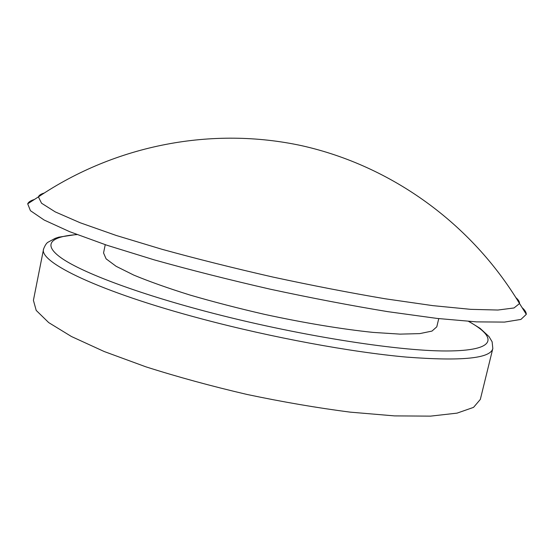 <?xml version="1.0" encoding="UTF-8"?>
<svg xmlns="http://www.w3.org/2000/svg" width="554" height="554" viewBox="0 0 554 554"><rect width="100%" height="100%" fill="white"/><g stroke="black" fill="none" stroke-linecap="round" stroke-linejoin="round"><path stroke-width="0.83" d="M44.154 193.062C40.934 193.997 39.022 195.264 38.406 196.871L41.536 203.214L55.241 211.891L80.15 222.756L116.118 235.429L161.962 249.279C196.767 258.863 233.781 268.129 273.011 277.083C312.345 285.545 349.809 292.789 385.404 298.814L432.806 305.635L470.755 309.347L497.928 310.032L514.015 307.962L519.534 303.537C519.652 301.819 518.454 299.859 515.933 297.657M34.341 199.509C30.719 200.569 28.51 202.009 27.7 203.817L30.435 210.693L44.168 220.042L69.659 231.683L106.804 245.2L154.421 259.923C190.687 270.068 229.321 279.832 270.317 289.209C311.445 298.038 350.585 305.517 387.738 311.646L437.113 318.432L476.495 321.874L504.514 322.096L520.919 319.429L526.3 314.353C526.328 312.373 524.929 310.136 522.103 307.643M43.6 248.933L33.413 300.323L36.204 310.413L48.71 322.601L71.445 336.513L104.2 351.527L145.889 366.831C177.515 376.9 211.219 386.11 246.987 394.448C282.935 402.01 317.366 407.903 350.294 412.148L394.545 415.895L430.576 416.13L457.057 413.132L473.545 407.37L480.332 399.406L492.818 348.521C490.519 358.459 461.697 361.319 406.352 357.088C351.181 352.15 271.889 337.545 202.342 319.056C98.806 291.695 38.399 261.91 43.6 248.933C45.213 244.93 46.827 242.617 48.433 242.008L55.13 238.365L58.779 237.16L76.729 234.467M105.239 244.681L103.55 252.949L106.098 258.836L116.111 266.294L133.763 275.089C149.206 281.501 167.938 288.156 189.974 295.04C213.498 301.895 238.414 308.349 264.736 314.402C304.333 322.975 342.386 329.249 373.334 332.421L400.05 334.124L419.766 333.612L431.995 331.084L436.787 326.825L438.754 318.619M468.559 321.389C497.894 337.58 496.772 350.911 446.392 350.973C396.505 351.118 294.97 335.011 205.915 311.417C135.979 292.928 82.768 272.644 62.145 258.559C41.661 244.432 50.788 236.482 77.054 234.591M468.906 321.41L480.173 328.411L488.988 336.555L492.125 341.79L492.818 348.521M519.527 303.557C471.288 223.373 391.443 165.923 302.117 145.778C212.653 126.291 116.008 144.608 38.399 196.892L27.7 203.817M519.534 303.537L526.3 314.353"/></g></svg>
